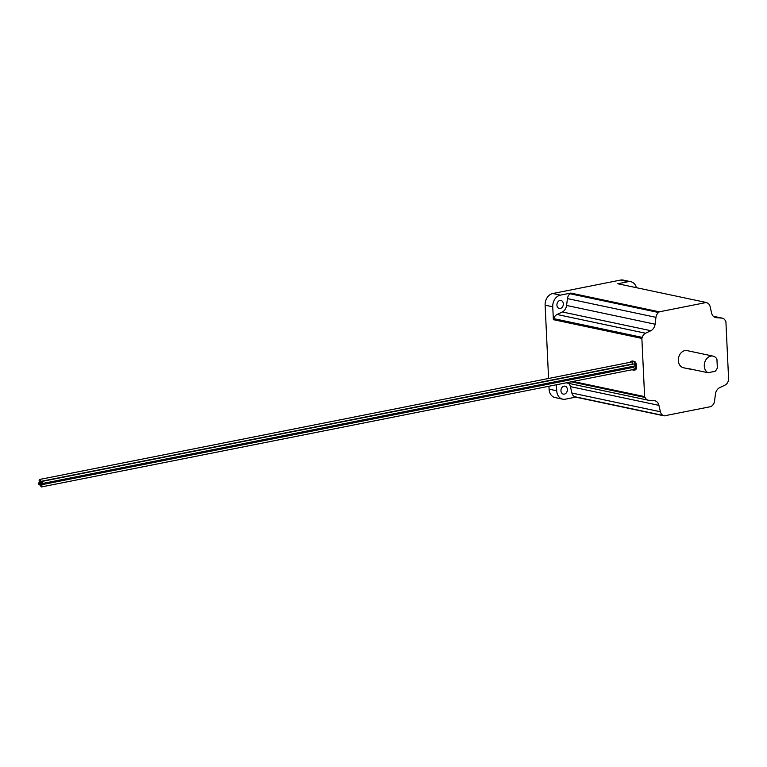 <?xml version="1.0" encoding="UTF-8"?>
<svg xmlns="http://www.w3.org/2000/svg" width="767" height="767" viewBox="0 0 767 767"><rect width="100%" height="100%" fill="white"/><g stroke="black" fill="none" stroke-linecap="round" stroke-linejoin="round"><path stroke-width="1.15" d="M690.319 369.195A8.753 6.836 102 0 1 688.91 368.687L707.989 372.724L715.112 371.314A8.753 6.836 102 0 0 717.346 367.911L716.924 359.081A8.753 6.836 102 0 0 713.013 356.109L687.079 350.615A8.753 6.836 102 0 0 684.854 350.615A8.753 6.836 102 0 0 678.364 359.157A8.753 6.836 102 0 0 683.445 367.738L690.319 369.195A8.753 6.836 102 0 0 691.805 369.301M713.013 356.109A8.753 6.836 102 0 0 710.798 356.109A8.753 6.836 102 0 0 704.432 363.702A8.753 6.836 102 0 0 707.989 372.724M39.117 480.372A1.064 0.633 -101.2 0 0 40.421 480.65A1.064 0.633 -101.2 0 0 39.117 480.372M39.98 481.551L632.152 364.047A1.064 0.633 -101.2 0 0 631.74 361.966L39.568 479.471M38.35 483.766A1.064 0.633 -101.2 0 0 39.644 484.035A1.064 0.633 -101.2 0 0 38.35 483.766M39.203 484.945L631.385 367.441A1.064 0.633 -101.2 0 0 631.787 366.962M40.661 485.751A1.064 0.633 -101.2 0 0 41.955 486.019A1.064 0.633 -101.2 0 0 40.661 485.751M41.514 486.93L633.695 369.426A1.064 0.633 -101.2 0 0 633.283 367.335L41.102 484.84M39.894 483.057A1.064 0.633 -101.2 0 0 41.188 483.335A1.064 0.633 -101.2 0 0 39.894 483.057M40.747 484.236L632.928 366.741A1.064 0.633 -101.2 0 0 633.331 366.262M41.428 482.357A1.064 0.633 -101.2 0 0 42.731 482.635A1.064 0.633 -101.2 0 0 41.428 482.357M42.29 483.536L634.462 366.032A1.064 0.633 -101.2 0 0 634.05 363.951L41.869 481.446M563.985 386.165A4.065 3.173 -78 0 1 565.011 386.175A4.065 3.173 -78 0 1 567.369 390.163A4.065 3.173 -78 0 1 564.359 394.123A4.065 3.173 -78 0 1 563.323 394.123A4.065 3.173 -78 0 1 560.965 390.135A4.065 3.173 -78 0 1 563.985 386.165M563.342 303.828A4.065 3.173 -78 0 1 559.287 308.439A4.065 3.173 -78 0 1 556.919 305.103A4.065 3.173 -78 0 1 560.965 300.491A4.065 3.173 -78 0 1 563.342 303.828M559.162 378.534L559.833 378.677M567.062 380.202L567.733 380.346M573.016 381.467L644.616 396.625A60.881 47.583 102 0 0 645.095 397.469A6.251 4.89 102 0 0 648.192 400.192A6.251 4.89 102 0 0 648.709 400.269L654.136 400.662A7.497 5.858 102 0 1 654.759 400.748A7.497 5.858 102 0 1 658.92 405.36L660.416 411.764A6.251 4.89 102 0 0 663.426 415.484A60.881 47.583 102 0 0 664.203 415.867L711.22 406.539A60.881 47.583 102 0 0 711.949 405.858A6.251 4.89 102 0 0 714.556 401.026L715.429 394.152A7.497 5.858 102 0 1 719.686 387.661L724.978 385.13A6.251 4.89 102 0 0 728.267 380.969A60.881 47.583 102 0 0 728.65 379.953L725.908 321.737A60.881 47.583 102 0 0 725.429 320.884A6.251 4.89 102 0 0 722.332 318.171A6.251 4.89 102 0 0 721.814 318.094L716.378 317.701A7.497 5.858 102 0 1 715.764 317.615A7.497 5.858 102 0 1 711.594 313.003L710.108 306.589A6.251 4.89 102 0 0 707.097 302.879A60.881 47.583 102 0 0 706.321 302.495L659.304 311.824A60.881 47.583 102 0 0 658.575 312.505A6.251 4.89 102 0 0 655.967 317.337L655.095 324.211A7.497 5.858 102 0 1 650.838 330.702L645.546 333.233A6.251 4.89 102 0 0 642.257 337.394A60.881 47.583 102 0 0 641.874 338.41L644.616 396.625M659.304 311.824L570.792 293.08L560.389 295.142A10.249 8.015 -78 0 0 552.748 306.79L553.362 319.666L641.874 338.41M552.748 306.79L545.126 305.18L548.578 378.467M548.942 386.242L549.086 389.147L556.717 390.767L556.43 384.756M631.979 369.761A3.126 1.85 -101.2 0 0 632.161 369.819L633.686 370.145A3.126 1.85 -101.2 0 0 634.146 370.145L635.134 369.953A3.126 1.85 -101.2 0 0 636.437 367.288L636.322 364.843A3.126 1.85 -101.2 0 0 634.271 361.372L632.746 361.056A3.126 1.85 -101.2 0 0 632.276 361.046L631.289 361.247A3.126 1.85 -101.2 0 0 630.234 362.264M556.717 390.767A10.249 8.015 -78 0 0 562.7 399.185A10.249 8.015 -78 0 0 565.289 399.195L575.691 397.124L664.203 415.867M562.7 399.185L555.068 397.565A10.249 8.015 -78 0 1 549.086 389.147M636.418 287.692A10.249 8.015 -78 0 0 630.8 281.7A10.249 8.015 -78 0 0 628.202 281.69L617.799 283.752L706.321 302.495M628.202 281.69L620.57 280.07L552.758 293.531L560.389 295.142M545.126 305.18A10.249 8.015 -78 0 1 552.758 293.531M620.57 280.07A10.249 8.015 -78 0 1 623.168 280.08L630.8 281.7M570.792 293.08A60.881 47.583 102 0 0 570.054 293.761A6.251 4.89 102 0 0 567.446 298.593L566.583 305.467A7.497 5.858 102 0 1 562.326 311.968L557.034 314.489A6.251 4.89 102 0 0 553.745 318.65L642.257 337.394M553.745 318.65A60.881 47.583 102 0 0 553.362 319.666M570.054 293.761L658.575 312.505M568.683 383.356A7.497 5.858 102 0 1 570.408 386.626L571.904 393.03A6.251 4.89 102 0 0 574.914 396.74L663.426 415.484M574.914 396.74A60.881 47.583 102 0 0 575.691 397.124M557.341 378.898L558.012 379.032M565.241 380.566L565.912 380.71M571.194 381.822L645.095 397.469M634.146 370.145A3.126 1.85 -101.2 0 0 635.45 367.479L635.335 365.034A3.126 1.85 -101.2 0 0 633.283 361.573L631.749 361.247A3.126 1.85 -101.2 0 0 631.289 361.247M713.377 316.311L721.814 318.094M715.16 317.442L716.378 317.701M557.034 314.489L645.546 333.233M562.326 311.968L650.838 330.702M567.446 298.593L655.967 317.337M566.583 305.467L655.095 324.211M571.904 393.03L660.416 411.764M570.408 386.626L658.92 405.36M635.45 367.479L636.437 367.288M635.335 365.034L636.322 364.843M633.283 361.573L634.271 361.372M631.749 361.247L632.746 361.056M713.329 316.263L722.332 318.171M560.207 381.563L560.878 381.707M566.161 382.829L648.192 400.192M40.335 482.155L41.476 481.925M38.791 482.855L39.932 482.635"/></g></svg>
